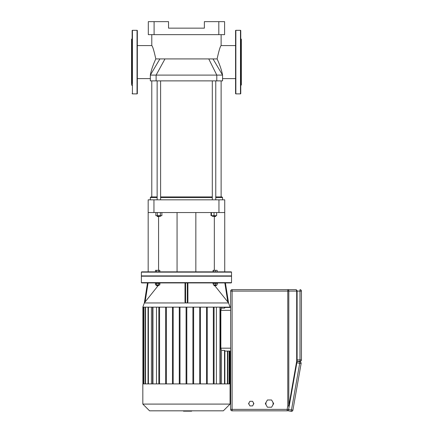 <?xml version="1.0" encoding="UTF-8"?>
<svg xmlns="http://www.w3.org/2000/svg" width="433" height="433" viewBox="0 0 433 433"><rect width="100%" height="100%" fill="white"/><g stroke="black" fill="none" stroke-linecap="round" stroke-linejoin="round"><path stroke-width="0.65" d="M211.028 212.554L211.028 215.677L216.635 215.677L216.635 212.554M215.764 216.251L212.3 216.251L215.477 216.543L215.764 215.677M211.434 212.554L211.434 215.677M214.032 212.554L214.032 215.677M157.141 80.879L157.141 199.829M160.605 80.879L160.605 199.829M160.605 215.677L160.605 216.251L157.141 216.251L157.141 215.677M157.141 216.251L157.428 216.543L160.605 216.251M160.372 212.554L160.372 215.677L161.877 215.677L161.877 212.554M155.869 212.554L155.869 215.677L160.372 215.677M157.368 212.554L157.368 215.677M150.338 199.829L150.338 197.518L157.141 197.518M222.567 199.829L222.567 197.518L215.764 197.518M160.605 197.518L212.3 197.518M157.141 196.939L150.917 196.939L150.338 197.518M215.764 196.939L221.988 196.939L222.567 197.518M221.122 80.879L221.122 196.939M151.783 80.879L151.783 196.939M212.3 196.939L160.605 196.939M224.732 199.829L224.732 212.554L224.732 199.829L218.957 199.829L218.957 212.554L224.732 212.554L224.732 271.854M148.173 212.554L153.948 212.554L153.948 199.829L148.173 199.829L148.173 271.854M153.948 212.554L218.957 212.554M158.57 216.543L158.57 270.322M214.335 216.543L214.335 270.322M153.948 199.829L218.957 199.829M224.83 282.922L227.812 301.99L228.537 302.878L225.414 282.922L228.537 302.862L230.08 307.154L142.825 307.154L144.368 302.862L147.491 282.922L144.368 302.878L145.093 301.99L144.368 302.878M228.527 302.867L214.871 285.78M213.382 283.913L212.587 282.922M187.895 282.922L187.895 301.99L187.321 302.878L185.584 302.878L185.01 301.99L185.01 282.922M160.318 282.922L159.956 283.371L157.644 283.382L155.333 283.382L155.333 282.922M158.029 285.78L145.093 301.99L148.075 282.922M217.572 282.922L217.572 283.382L212.949 283.382L212.949 282.922M216.413 284.914L216.413 285.493L214.102 285.493L214.102 284.914M214.102 285.493L214.389 285.78L216.413 285.493M156.492 285.493L156.778 285.78L158.803 285.493L156.492 285.493L156.492 284.914M230.08 404.092L142.825 404.092L149.558 410.825L223.347 410.825L230.08 404.092L230.08 383.898L142.825 383.898L142.825 404.092M141.672 276.189L141.38 275.902L141.38 272.146L231.525 272.146L231.233 271.854L141.672 271.854L141.38 272.146M231.233 276.189L231.525 275.902L141.38 275.902M231.525 282.63L141.38 282.63L141.672 282.922L231.233 282.922L231.525 282.63L231.525 276.189L141.38 276.189L141.38 282.63M231.525 275.902L231.525 272.146M217.139 271.854L217.139 270.322L213.09 270.322L213.09 271.854M215.261 271.854L215.261 270.322M213.382 271.854L213.382 270.322M158.732 271.854L158.732 270.322L155.479 270.322L155.479 271.854M156.562 271.854L156.562 270.322M159.815 271.854L159.815 270.322L158.732 270.322M230.01 307.154L230.659 307.446L224.868 307.446M224.505 350.833L224.505 350.378L221.48 350.378L220.857 348.181L220.857 310.337L221.48 308.134L224.505 308.134L224.505 307.684M230.659 351.071L224.868 351.071L230.659 351.071M221.48 350.378L221.48 383.898M156.502 383.898L156.502 307.154M151.426 383.898L151.426 307.154M216.403 307.154L216.403 383.898M221.48 307.154L221.48 308.134M158.841 383.898L158.841 307.154M159.561 307.154L159.561 383.898M165.655 383.898L165.655 307.154M166.375 307.154L166.375 383.898M172.464 383.898L172.464 307.154M173.189 307.154L173.189 383.898M179.278 383.898L179.278 307.154M179.998 307.154L179.998 383.898M186.812 307.154L186.812 383.898M192.901 307.154L192.901 383.898M193.627 383.898L193.627 307.154M199.716 307.154L199.716 383.898M200.441 383.898L200.441 307.154M206.53 307.154L206.53 383.898M207.25 383.898L207.25 307.154M214.064 383.898L214.064 307.154M213.345 307.154L213.345 383.898M186.093 307.154L186.093 383.898M158.732 283.382L158.732 284.914L159.815 284.914L159.815 283.382M155.479 283.382L155.479 284.914L158.732 284.914M156.562 283.382L156.562 284.914M213.382 283.382L213.382 284.914L217.139 284.914L217.139 283.382M215.261 283.382L215.261 284.914M191.646 410.825L191.646 411.171L183.462 411.171L183.462 410.825M189.876 411.171L189.876 410.825M183.527 411.171L183.527 410.825M183.522 411.171L183.522 410.825M137.337 30.608A0.287 0.287 0 0 0 137.044 30.315L137.044 93.88A0.287 0.287 0 0 0 137.337 93.593L137.337 30.608M132.135 93.593A0.287 0.287 0 0 0 132.422 93.88L132.422 30.315A0.287 0.287 0 0 0 132.135 30.608L132.135 83.52M132.135 35.474L132.135 30.608M132.135 38.694L131.556 39.273L131.556 84.922L132.135 85.501M137.337 54.747L137.337 49.546M137.337 74.649L137.337 70.211M132.135 69.448L132.135 70.211M235.855 93.88A0.287 0.287 0 0 1 235.568 93.593L235.568 30.608A0.287 0.287 0 0 1 235.855 30.315L235.855 93.88L240.483 93.88A0.287 0.287 0 0 0 240.77 93.593L240.77 30.608A0.287 0.287 0 0 0 240.483 30.315L240.483 93.88M240.77 38.694L241.349 39.273L241.349 84.922L240.77 85.501M137.337 45.589L151.783 45.589L151.783 34.651M151.783 45.589C152.632 46.179 153.975 50.623 155.799 58.92L217.106 58.92C218.93 50.623 220.273 46.179 221.122 45.589L221.122 34.651M217.106 58.92C219.861 64.918 221.685 70.308 222.567 75.098L150.338 75.098C151.101 70.579 152.919 65.188 155.799 58.92M212.998 58.92L222.567 75.098L222.567 80.879L150.338 80.879L150.338 75.098L159.907 58.92M218.811 34.651L224.592 34.651L224.592 21.65L218.811 21.65L218.811 34.651L154.094 34.651L154.094 21.65L148.313 21.65L148.313 34.651L154.094 34.651M154.094 21.65L168.54 21.65L168.54 28.15L204.365 28.15L204.365 21.65L218.811 21.65M249.224 404.758A2.311 2.311 0 0 1 249.224 402.446M253.229 402.446A2.311 2.311 0 0 1 253.229 404.758M266.376 405.407A3.61 3.61 0 0 1 266.376 401.797M272.633 401.797A3.61 3.61 0 0 1 272.633 405.407M252.563 401.294L253.895 403.605L252.563 405.916L249.895 405.916L248.558 403.605L249.895 401.294L252.563 401.294M271.594 399.989L273.678 403.605L271.594 407.215L267.421 407.215L265.337 403.605L267.421 399.989L271.594 399.989M299.955 361.853L299.701 363.276L301.124 363.525A1.445 1.445 0 0 0 299.955 361.853L297.108 361.349L299.999 361.349A1.445 1.445 0 0 0 301.444 359.904L301.444 291.095L301.444 359.904L299.999 359.904L299.999 361.349M230.659 291.095L287.783 291.095L287.783 289.655A1.445 1.023 90 0 1 288.806 291.095L296.686 291.095A1.445 1.023 -90 0 0 295.663 289.655L232.104 289.655A1.445 1.445 0 0 0 230.659 291.095L230.659 409.38A1.445 1.445 0 0 0 232.104 410.825L287.171 410.825A1.445 1.445 0 0 0 288.595 409.634L291.479 409.905L291.23 411.328A1.445 1.445 0 0 0 292.903 410.154L291.479 409.905L299.701 363.276L296.859 362.773L297.108 361.349M297.103 361.349L297.087 361.474A1.445 1.445 0 0 0 297.108 361.225L297.108 291.095L299.999 291.095L299.999 359.904L297.108 359.904M299.999 289.655A1.445 1.445 0 0 1 301.444 291.095A1.445 1.445 0 0 0 299.999 289.655A1.445 1.445 0 0 1 301.444 291.095L299.999 291.095L299.999 289.655M291.23 411.328L287.734 410.711L291.23 411.328M292.903 410.154L301.124 363.525M288.8 405.992L288.806 291.095L287.783 291.095L287.783 405.9L289.206 406.154L288.595 409.634L287.171 409.38L287.171 410.825L232.104 410.825L232.104 409.38L230.659 409.38M297.108 361.225L296.686 361.225L296.686 291.095L297.108 291.095A1.445 1.445 0 0 0 295.663 289.655A1.445 1.445 0 0 1 297.108 291.095L297.108 361.225A1.445 1.445 0 0 1 297.087 361.474L289.206 406.154M228.608 302.959L144.292 302.959M220.857 310.337L230.659 310.337M230.659 348.181L220.857 348.181M224.505 383.898L224.505 350.378M227.439 383.898L227.439 351.071M227.439 307.446L227.439 307.154M229.106 383.898L229.106 351.071M229.106 307.446L229.106 307.154M229.647 351.071L229.647 383.898M229.647 307.154L229.647 307.446M143.258 307.154L143.258 383.898M143.799 383.898L143.799 307.154M145.466 383.898L145.466 307.154M148.4 383.898L148.4 307.154M152.941 383.898L152.941 307.154M219.964 383.898L219.964 307.154M224.505 308.134L224.505 307.154M185.584 302.878L185.584 282.922M187.321 282.922L187.321 302.878M216.787 80.879L216.787 75.098L208.755 58.92M156.118 80.879L156.118 75.098L164.984 58.92M287.783 405.9L287.171 409.38L232.104 409.38L232.104 289.655M297.087 361.474L296.686 361.225L288.806 405.9M212.3 199.829L212.3 80.879M212.3 215.677L212.3 216.251M215.764 199.829L215.764 80.879M177.065 271.854L177.065 212.554M195.84 271.854L195.84 212.554M224.868 383.898L224.868 350.643M227.801 351.071L227.801 383.898M227.801 307.446L227.801 307.154M229.468 351.071L229.468 383.898M229.468 307.446L229.468 307.154M230.01 351.071L230.01 383.898M220.327 383.898L220.327 307.154M224.868 307.154L224.868 307.874M145.104 307.154L145.104 383.898M152.578 307.154L152.578 383.898M143.437 307.154L143.437 383.898M148.037 307.154L148.037 383.898M142.895 307.154L142.895 383.898M158.803 284.914L158.803 285.493M159.956 282.922L159.956 283.382M132.422 30.315L137.044 30.315M132.422 93.88L137.044 93.88M240.483 30.315L235.855 30.315M222.567 78.611L235.568 78.611M221.122 45.589L235.568 45.589M137.337 78.611L150.338 78.611"/></g></svg>
